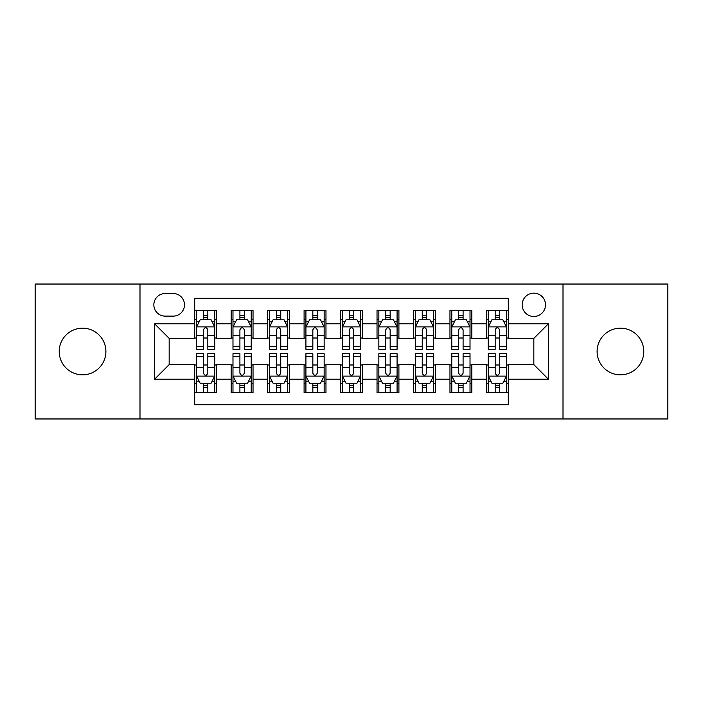 <?xml version="1.0" encoding="UTF-8"?>
<svg xmlns="http://www.w3.org/2000/svg" width="703" height="703" viewBox="0 0 703 703"><rect width="100%" height="100%" fill="white"/><g stroke="black" fill="none" stroke-linecap="round" stroke-linejoin="round"><path stroke-width="1.05" d="M620.441 328.16A23.34 23.34 0 0 0 597.102 351.5A23.34 23.34 0 0 0 620.441 374.84A23.34 23.34 0 0 0 643.781 351.5A23.34 23.34 0 0 0 620.441 328.16M82.559 328.16A23.34 23.34 0 0 0 59.219 351.5A23.34 23.34 0 0 0 82.559 374.84A23.34 23.34 0 0 0 105.898 351.5A23.34 23.34 0 0 0 82.559 328.16M533.832 293.151A11.67 11.67 0 0 0 522.162 304.821A11.67 11.67 0 0 0 533.832 316.491A11.67 11.67 0 0 0 545.502 304.821A11.67 11.67 0 0 0 533.832 293.151M563.006 418.962L667.85 418.962L667.85 284.038L563.006 284.038L563.006 418.962L139.994 418.962L139.994 284.038L35.15 284.038L35.15 418.962L139.994 418.962M508.304 310.471L486.423 310.471L486.423 323.784L471.845 323.784L471.845 338.371L486.423 338.371L486.423 323.784M471.845 323.784L471.845 310.471L449.964 310.471L449.964 323.784L435.377 323.784L435.377 338.371L449.964 338.371L449.964 323.784M435.377 323.784L435.377 310.471L413.496 310.471L413.496 323.784L398.909 323.784L398.909 338.371L413.496 338.371L413.496 323.784M398.909 323.784L398.909 310.471L377.028 310.471L377.028 323.784L362.44 323.784L362.44 338.371L377.028 338.371L377.028 323.784M362.44 323.784L362.44 310.471L340.56 310.471L340.56 323.784L325.972 323.784L325.972 338.371L340.56 338.371L340.56 323.784M325.972 323.784L325.972 310.471L304.091 310.471L304.091 323.784L289.504 323.784L289.504 338.371L304.091 338.371L304.091 323.784M289.504 323.784L289.504 310.471L267.623 310.471L267.623 323.784L253.036 323.784L253.036 338.371L267.623 338.371L267.623 323.784M253.036 323.784L253.036 310.471L231.155 310.471L231.155 338.371L216.577 338.371L216.577 310.471L194.696 310.471M194.696 392.529L216.577 392.529L216.577 364.629L231.155 364.629L231.155 392.529L253.036 392.529L253.036 364.629L267.623 364.629L267.623 379.216L253.036 379.216M267.623 379.216L267.623 392.529L289.504 392.529L289.504 364.629L304.091 364.629L304.091 379.216L289.504 379.216M304.091 379.216L304.091 392.529L325.972 392.529L325.972 364.629L340.56 364.629L340.56 379.216L325.972 379.216M340.56 379.216L340.56 392.529L362.44 392.529L362.44 364.629L377.028 364.629L377.028 379.216L362.44 379.216M377.028 379.216L377.028 392.529L398.909 392.529L398.909 364.629L413.496 364.629L413.496 379.216L398.909 379.216M413.496 379.216L413.496 392.529L435.377 392.529L435.377 364.629L449.964 364.629L449.964 379.216L435.377 379.216M449.964 379.216L449.964 392.529L471.845 392.529L471.845 364.629L486.423 364.629L486.423 379.216L471.845 379.216M165.152 316.13L173.175 316.13A11.301 11.301 0 0 0 184.485 304.821A11.301 11.301 0 0 0 173.175 293.52L165.152 293.52A11.301 11.301 0 0 0 153.852 304.821A11.301 11.301 0 0 0 165.152 316.13M563.006 284.038L139.994 284.038M508.304 323.784L508.304 298.257L194.696 298.257L194.696 338.371L169.168 338.371L169.168 364.629L194.696 364.629L194.696 404.743L508.304 404.743L508.304 364.629L533.832 364.629L533.832 338.371L508.304 338.371L508.304 323.784L548.419 323.784L548.419 379.216L508.304 379.216M194.696 379.216L154.581 379.216L154.581 323.784L194.696 323.784M486.423 379.216L486.423 392.529L508.304 392.529M194.696 319.593L196.515 319.593M203.448 319.593L207.824 319.593M214.749 319.593L216.577 319.593M194.696 338.011L196.515 338.011M203.448 338.011L207.824 338.011M214.749 338.011L216.577 338.011M194.696 364.989L196.515 364.989M203.448 364.989L207.824 364.989M214.749 364.989L216.577 364.989M194.696 383.407L196.515 383.407M203.448 383.407L207.824 383.407M214.749 383.407L216.577 383.407M231.155 338.011L232.983 338.011M239.908 338.011L244.284 338.011M251.217 338.011L253.036 338.011M231.155 319.593L232.983 319.593M239.908 319.593L244.284 319.593M251.217 319.593L253.036 319.593M231.155 364.989L232.983 364.989M239.908 364.989L244.284 364.989M251.217 364.989L253.036 364.989M231.155 383.407L232.983 383.407M239.908 383.407L244.284 383.407M251.217 383.407L253.036 383.407M267.623 364.989L269.451 364.989M276.376 364.989L280.752 364.989M287.685 364.989L289.504 364.989M267.623 383.407L269.451 383.407M276.376 383.407L280.752 383.407M287.685 383.407L289.504 383.407M267.623 319.593L269.451 319.593M276.376 319.593L280.752 319.593M287.685 319.593L289.504 319.593M267.623 338.011L269.451 338.011M276.376 338.011L280.752 338.011M287.685 338.011L289.504 338.011M304.091 364.989L305.919 364.989M312.844 364.989L317.22 364.989M324.153 364.989L325.972 364.989M304.091 383.407L305.919 383.407M312.844 383.407L317.22 383.407M324.153 383.407L325.972 383.407M304.091 319.593L305.919 319.593M312.844 319.593L317.22 319.593M324.153 319.593L325.972 319.593M304.091 338.011L305.919 338.011M312.844 338.011L317.22 338.011M324.153 338.011L325.972 338.011M340.56 364.989L342.387 364.989M349.312 364.989L353.688 364.989M360.613 364.989L362.44 364.989M340.56 383.407L342.387 383.407M349.312 383.407L353.688 383.407M360.613 383.407L362.44 383.407M340.56 319.593L342.387 319.593M349.312 319.593L353.688 319.593M360.613 319.593L362.44 319.593M340.56 338.011L342.387 338.011M349.312 338.011L353.688 338.011M360.613 338.011L362.44 338.011M377.028 364.989L378.847 364.989M385.78 364.989L390.156 364.989M397.081 364.989L398.909 364.989M377.028 383.407L378.847 383.407M385.78 383.407L390.156 383.407M397.081 383.407L398.909 383.407M377.028 319.593L378.847 319.593M385.78 319.593L390.156 319.593M397.081 319.593L398.909 319.593M377.028 338.011L378.847 338.011M385.78 338.011L390.156 338.011M397.081 338.011L398.909 338.011M413.496 364.989L415.315 364.989M422.248 364.989L426.624 364.989M433.549 364.989L435.377 364.989M413.496 383.407L415.315 383.407M422.248 383.407L426.624 383.407M433.549 383.407L435.377 383.407M413.496 319.593L415.315 319.593M422.248 319.593L426.624 319.593M433.549 319.593L435.377 319.593M413.496 338.011L415.315 338.011M422.248 338.011L426.624 338.011M433.549 338.011L435.377 338.011M449.964 364.989L451.783 364.989M458.716 364.989L463.092 364.989M470.017 364.989L471.845 364.989M449.964 383.407L451.783 383.407M458.716 383.407L463.092 383.407M470.017 383.407L471.845 383.407M449.964 319.593L451.783 319.593M458.716 319.593L463.092 319.593M470.017 319.593L471.845 319.593M449.964 338.011L451.783 338.011M458.716 338.011L463.092 338.011M470.017 338.011L471.845 338.011M486.423 364.989L488.251 364.989M495.176 364.989L499.552 364.989M506.485 364.989L508.304 364.989M486.423 383.407L488.251 383.407M495.176 383.407L499.552 383.407M506.485 383.407L508.304 383.407M486.423 319.593L488.251 319.593M495.176 319.593L499.552 319.593M506.485 319.593L508.304 319.593M486.423 338.011L488.251 338.011M495.176 338.011L499.552 338.011M506.485 338.011L508.304 338.011M169.168 338.371L154.581 323.784M169.168 364.629L154.581 379.216M548.419 323.784L533.832 338.371M548.419 379.216L533.832 364.629M207.824 315.216L203.448 315.216M214.749 346.342L207.824 346.342L207.824 349.312L214.749 349.312L214.749 327.071L211.102 319.777L200.162 319.777L196.515 327.071L196.515 349.312L203.448 349.312L203.448 346.342L196.515 346.342M196.515 327.071L196.515 310.471M214.749 327.071L214.749 310.471M203.448 319.777L203.448 310.471M207.824 310.471L207.824 319.777M207.824 346.342L207.824 329.804C206.366 326.992 204.907 326.992 203.448 329.804L203.448 346.342M203.448 387.784L207.824 387.784M196.515 356.658L203.448 356.658L203.448 353.688L196.515 353.688L196.515 375.929L200.162 383.223L211.102 383.223L214.749 375.929L214.749 353.688L207.824 353.688L207.824 356.658L214.749 356.658M214.749 375.929L214.749 392.529M196.515 375.929L196.515 392.529M207.824 383.223L207.824 392.529M203.448 392.529L203.448 383.223M203.448 356.658L203.448 373.196C204.898 376.008 206.357 376.008 207.824 373.196L207.824 356.658M244.284 315.216L239.908 315.216M251.217 346.342L244.284 346.342L244.284 349.312L251.217 349.312L251.217 327.071L247.57 319.777L236.63 319.777L232.983 327.071L232.983 349.312L239.908 349.312L239.908 346.342L232.983 346.342M232.983 327.071L232.983 310.471M251.217 327.071L251.217 310.471M239.908 319.777L239.908 310.471M244.284 310.471L244.284 319.777M244.284 346.342L244.284 329.804C242.834 326.992 241.375 326.992 239.908 329.804L239.908 346.342M280.752 315.216L276.376 315.216M287.685 346.342L280.752 346.342L280.752 349.312L287.685 349.312L287.685 327.071L284.038 319.777L273.098 319.777L269.451 327.071L269.451 349.312L276.376 349.312L276.376 346.342L269.451 346.342M269.451 327.071L269.451 310.471M287.685 327.071L287.685 310.471M276.376 319.777L276.376 310.471M280.752 310.471L280.752 319.777M280.752 346.342L280.752 329.804C279.302 326.992 277.843 326.992 276.376 329.804L276.376 346.342M317.22 315.216L312.844 315.216M324.153 346.342L317.22 346.342L317.22 349.312L324.153 349.312L324.153 327.071L320.506 319.777L309.566 319.777L305.919 327.071L305.919 349.312L312.844 349.312L312.844 346.342L305.919 346.342M305.919 327.071L305.919 310.471M324.153 327.071L324.153 310.471M312.844 319.777L312.844 310.471M317.22 310.471L317.22 319.777M317.22 346.342L317.22 329.804C315.761 326.992 314.303 326.992 312.844 329.804L312.844 346.342M353.688 315.216L349.312 315.216M360.613 346.342L353.688 346.342L353.688 349.312L360.613 349.312L360.613 327.071L356.966 319.777L346.034 319.777L342.387 327.071L342.387 349.312L349.312 349.312L349.312 346.342L342.387 346.342M342.387 327.071L342.387 310.471M360.613 327.071L360.613 310.471M349.312 319.777L349.312 310.471M353.688 310.471L353.688 319.777M353.688 346.342L353.688 329.804C352.229 326.992 350.771 326.992 349.312 329.804L349.312 346.342M239.908 387.784L244.284 387.784M232.983 356.658L239.908 356.658L239.908 353.688L232.983 353.688L232.983 375.929L236.63 383.223L247.57 383.223L251.217 375.929L251.217 353.688L244.284 353.688L244.284 356.658L251.217 356.658M251.217 375.929L251.217 392.529M232.983 375.929L232.983 392.529M244.284 383.223L244.284 392.529M239.908 392.529L239.908 383.223M239.908 356.658L239.908 373.196C241.366 376.008 242.825 376.008 244.284 373.196L244.284 356.658M276.376 387.784L280.752 387.784M269.451 356.658L276.376 356.658L276.376 353.688L269.451 353.688L269.451 375.929L273.098 383.223L284.038 383.223L287.685 375.929L287.685 353.688L280.752 353.688L280.752 356.658L287.685 356.658M287.685 375.929L287.685 392.529M269.451 375.929L269.451 392.529M280.752 383.223L280.752 392.529M276.376 392.529L276.376 383.223M276.376 356.658L276.376 373.196C277.834 376.008 279.293 376.008 280.752 373.196L280.752 356.658M312.844 387.784L317.22 387.784M305.919 356.658L312.844 356.658L312.844 353.688L305.919 353.688L305.919 375.929L309.566 383.223L320.506 383.223L324.153 375.929L324.153 353.688L317.22 353.688L317.22 356.658L324.153 356.658M324.153 375.929L324.153 392.529M305.919 375.929L305.919 392.529M317.22 383.223L317.22 392.529M312.844 392.529L312.844 383.223M312.844 356.658L312.844 373.196C314.303 376.008 315.761 376.008 317.22 373.196L317.22 356.658M349.312 387.784L353.688 387.784M342.387 356.658L349.312 356.658L349.312 353.688L342.387 353.688L342.387 375.929L346.034 383.223L356.966 383.223L360.613 375.929L360.613 353.688L353.688 353.688L353.688 356.658L360.613 356.658M360.613 375.929L360.613 392.529M342.387 375.929L342.387 392.529M353.688 383.223L353.688 392.529M349.312 392.529L349.312 383.223M349.312 356.658L349.312 373.196C350.771 376.008 352.229 376.008 353.688 373.196L353.688 356.658M390.156 315.216L385.78 315.216M397.081 346.342L390.156 346.342L390.156 349.312L397.081 349.312L397.081 327.071L393.434 319.777L382.494 319.777L378.847 327.071L378.847 349.312L385.78 349.312L385.78 346.342L378.847 346.342M378.847 327.071L378.847 310.471M397.081 327.071L397.081 310.471M385.78 319.777L385.78 310.471M390.156 310.471L390.156 319.777M390.156 346.342L390.156 329.804C388.697 326.992 387.239 326.992 385.78 329.804L385.78 346.342M385.78 387.784L390.156 387.784M378.847 356.658L385.78 356.658L385.78 353.688L378.847 353.688L378.847 375.929L382.494 383.223L393.434 383.223L397.081 375.929L397.081 353.688L390.156 353.688L390.156 356.658L397.081 356.658M397.081 375.929L397.081 392.529M378.847 375.929L378.847 392.529M390.156 383.223L390.156 392.529M385.78 392.529L385.78 383.223M385.78 356.658L385.78 373.196C387.239 376.008 388.697 376.008 390.156 373.196L390.156 356.658M426.624 315.216L422.248 315.216M433.549 346.342L426.624 346.342L426.624 349.312L433.549 349.312L433.549 327.071L429.902 319.777L418.962 319.777L415.315 327.071L415.315 349.312L422.248 349.312L422.248 346.342L415.315 346.342M415.315 327.071L415.315 310.471M433.549 327.071L433.549 310.471M422.248 319.777L422.248 310.471M426.624 310.471L426.624 319.777M426.624 346.342L426.624 329.804C425.166 326.992 423.707 326.992 422.248 329.804L422.248 346.342M422.248 387.784L426.624 387.784M415.315 356.658L422.248 356.658L422.248 353.688L415.315 353.688L415.315 375.929L418.962 383.223L429.902 383.223L433.549 375.929L433.549 353.688L426.624 353.688L426.624 356.658L433.549 356.658M433.549 375.929L433.549 392.529M415.315 375.929L415.315 392.529M426.624 383.223L426.624 392.529M422.248 392.529L422.248 383.223M422.248 356.658L422.248 373.196C423.698 376.008 425.157 376.008 426.624 373.196L426.624 356.658M463.092 315.216L458.716 315.216M470.017 346.342L463.092 346.342L463.092 349.312L470.017 349.312L470.017 327.071L466.37 319.777L455.43 319.777L451.783 327.071L451.783 349.312L458.716 349.312L458.716 346.342L451.783 346.342M451.783 327.071L451.783 310.471M470.017 327.071L470.017 310.471M458.716 319.777L458.716 310.471M463.092 310.471L463.092 319.777M463.092 346.342L463.092 329.804C461.634 326.992 460.175 326.992 458.716 329.804L458.716 346.342M458.716 387.784L463.092 387.784M451.783 356.658L458.716 356.658L458.716 353.688L451.783 353.688L451.783 375.929L455.43 383.223L466.37 383.223L470.017 375.929L470.017 353.688L463.092 353.688L463.092 356.658L470.017 356.658M470.017 375.929L470.017 392.529M451.783 375.929L451.783 392.529M463.092 383.223L463.092 392.529M458.716 392.529L458.716 383.223M458.716 356.658L458.716 373.196C460.166 376.008 461.625 376.008 463.092 373.196L463.092 356.658M499.552 315.216L495.176 315.216M506.485 346.342L499.552 346.342L499.552 349.312L506.485 349.312L506.485 327.071L502.838 319.777L491.898 319.777L488.251 327.071L488.251 349.312L495.176 349.312L495.176 346.342L488.251 346.342M488.251 327.071L488.251 310.471M506.485 327.071L506.485 310.471M495.176 319.777L495.176 310.471M499.552 310.471L499.552 319.777M499.552 346.342L499.552 329.804C498.102 326.992 496.643 326.992 495.176 329.804L495.176 346.342M495.176 387.784L499.552 387.784M488.251 356.658L495.176 356.658L495.176 353.688L488.251 353.688L488.251 375.929L491.898 383.223L502.838 383.223L506.485 375.929L506.485 353.688L499.552 353.688L499.552 356.658L506.485 356.658M506.485 375.929L506.485 392.529M488.251 375.929L488.251 392.529M499.552 383.223L499.552 392.529M495.176 392.529L495.176 383.223M495.176 356.658L495.176 373.196C496.634 376.008 498.093 376.008 499.552 373.196L499.552 356.658M231.155 379.216L216.577 379.216M231.155 323.784L216.577 323.784M214.661 326.886L196.603 326.886M196.515 321.781L199.16 321.781M212.104 321.781L214.749 321.781M203.448 335.516L196.515 335.516M214.749 335.516L207.824 335.516M207.824 317.536L203.448 317.536M196.603 376.114L214.661 376.114M214.749 381.219L212.104 381.219M199.16 381.219L196.515 381.219M207.824 367.484L214.749 367.484M196.515 367.484L203.448 367.484M203.448 385.464L207.824 385.464M251.129 326.886L233.071 326.886M232.983 321.781L235.628 321.781M248.572 321.781L251.217 321.781M239.908 335.516L232.983 335.516M251.217 335.516L244.284 335.516M244.284 317.536L239.908 317.536M287.589 326.886L269.539 326.886M269.451 321.781L272.096 321.781M285.04 321.781L287.685 321.781M276.376 335.516L269.451 335.516M287.685 335.516L280.752 335.516M280.752 317.536L276.376 317.536M324.057 326.886L306.007 326.886M305.919 321.781L308.555 321.781M321.508 321.781L324.153 321.781M312.844 335.516L305.919 335.516M324.153 335.516L317.22 335.516M317.22 317.536L312.844 317.536M360.525 326.886L342.475 326.886M342.387 321.781L345.024 321.781M357.976 321.781L360.613 321.781M349.312 335.516L342.387 335.516M360.613 335.516L353.688 335.516M353.688 317.536L349.312 317.536M233.071 376.114L251.129 376.114M251.217 381.219L248.572 381.219M235.628 381.219L232.983 381.219M244.284 367.484L251.217 367.484M232.983 367.484L239.908 367.484M239.908 385.464L244.284 385.464M269.539 376.114L287.589 376.114M287.685 381.219L285.04 381.219M272.096 381.219L269.451 381.219M280.752 367.484L287.685 367.484M269.451 367.484L276.376 367.484M276.376 385.464L280.752 385.464M306.007 376.114L324.057 376.114M324.153 381.219L321.508 381.219M308.555 381.219L305.919 381.219M317.22 367.484L324.153 367.484M305.919 367.484L312.844 367.484M312.844 385.464L317.22 385.464M342.475 376.114L360.525 376.114M360.613 381.219L357.976 381.219M345.024 381.219L342.387 381.219M353.688 367.484L360.613 367.484M342.387 367.484L349.312 367.484M349.312 385.464L353.688 385.464M396.993 326.886L378.943 326.886M378.847 321.781L381.492 321.781M394.445 321.781L397.081 321.781M385.78 335.516L378.847 335.516M397.081 335.516L390.156 335.516M390.156 317.536L385.78 317.536M378.943 376.114L396.993 376.114M397.081 381.219L394.445 381.219M381.492 381.219L378.847 381.219M390.156 367.484L397.081 367.484M378.847 367.484L385.78 367.484M385.78 385.464L390.156 385.464M433.461 326.886L415.411 326.886M415.315 321.781L417.96 321.781M430.904 321.781L433.549 321.781M422.248 335.516L415.315 335.516M433.549 335.516L426.624 335.516M426.624 317.536L422.248 317.536M415.411 376.114L433.461 376.114M433.549 381.219L430.904 381.219M417.96 381.219L415.315 381.219M426.624 367.484L433.549 367.484M415.315 367.484L422.248 367.484M422.248 385.464L426.624 385.464M469.929 326.886L451.871 326.886M451.783 321.781L454.428 321.781M467.372 321.781L470.017 321.781M458.716 335.516L451.783 335.516M470.017 335.516L463.092 335.516M463.092 317.536L458.716 317.536M451.871 376.114L469.929 376.114M470.017 381.219L467.372 381.219M454.428 381.219L451.783 381.219M463.092 367.484L470.017 367.484M451.783 367.484L458.716 367.484M458.716 385.464L463.092 385.464M506.397 326.886L488.339 326.886M488.251 321.781L490.896 321.781M503.84 321.781L506.485 321.781M495.176 335.516L488.251 335.516M506.485 335.516L499.552 335.516M499.552 317.536L495.176 317.536M488.339 376.114L506.397 376.114M506.485 381.219L503.84 381.219M490.896 381.219L488.251 381.219M499.552 367.484L506.485 367.484M488.251 367.484L495.176 367.484M495.176 385.464L499.552 385.464"/></g></svg>
